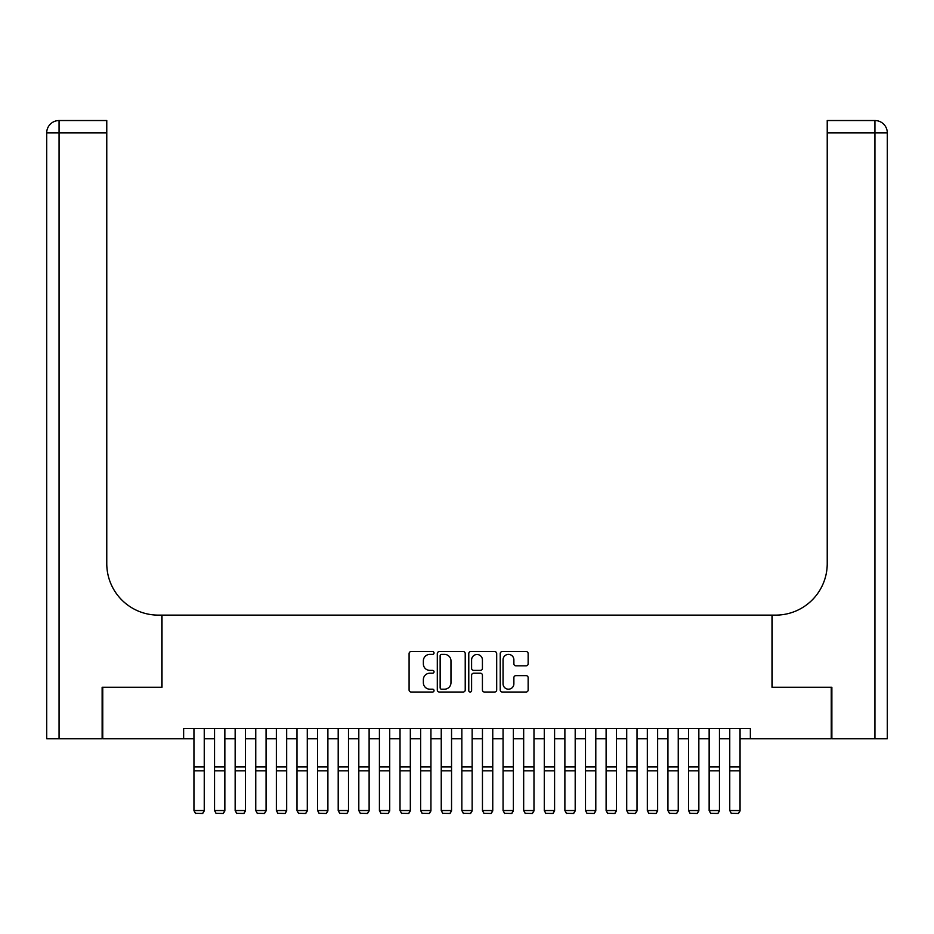 <?xml version="1.0" encoding="UTF-8"?>
<svg xmlns="http://www.w3.org/2000/svg" width="934" height="934" viewBox="0 0 934 934"><rect width="100%" height="100%" fill="white"/><g stroke="black" fill="none" stroke-linecap="round" stroke-linejoin="round"><path stroke-width="1.4" d="M434.03 652.983A1.413 1.413 0 0 0 432.617 651.57L411.123 651.57A2.02 2.02 0 0 0 409.092 653.59L409.092 690.004A2.02 2.02 0 0 0 411.123 692.024L432.617 692.024A1.413 1.413 0 0 0 434.03 690.611A1.413 1.413 0 0 0 432.617 689.187L429.827 689.187A6.468 6.468 0 0 1 423.359 682.719L423.359 679.683A6.468 6.468 0 0 1 429.827 673.216L432.617 673.216A1.413 1.413 0 0 0 434.03 671.791A1.413 1.413 0 0 0 432.617 670.379L429.827 670.379A6.468 6.468 0 0 1 423.359 663.911L423.359 660.875A6.468 6.468 0 0 1 429.827 654.395L432.617 654.395A1.413 1.413 0 0 0 434.03 652.983M526.122 665.825A2.02 2.02 0 0 0 528.142 663.805L528.142 653.59A2.02 2.02 0 0 0 526.122 651.57L502.247 651.57A2.02 2.02 0 0 0 500.227 653.59L500.227 690.004A2.02 2.02 0 0 0 502.247 692.024L526.122 692.024A2.02 2.02 0 0 0 528.142 690.004L528.142 677.664A2.02 2.02 0 0 0 526.122 675.644L515.907 675.644A2.02 2.02 0 0 0 513.875 677.664L513.875 683.781A5.406 5.406 0 0 1 508.47 689.187A5.406 5.406 0 0 1 503.052 683.781L503.052 659.813A5.406 5.406 0 0 1 508.47 654.395A5.406 5.406 0 0 1 513.875 659.813L513.875 663.805A2.02 2.02 0 0 0 515.907 665.825L526.122 665.825M183.636 738.771L102.752 738.771L102.752 687.249L162.002 687.249L162.002 615.121L771.998 615.121L771.998 687.249L831.248 687.249L831.248 738.771L750.364 738.771L750.364 728.473L183.636 728.473L183.636 738.771L193.945 738.771M465.225 653.59A2.02 2.02 0 0 0 463.206 651.57L439.342 651.57A2.02 2.02 0 0 0 437.31 653.59L437.31 690.004A2.02 2.02 0 0 0 439.342 692.024L463.206 692.024A2.02 2.02 0 0 0 465.225 690.004L465.225 653.59M470.794 651.57L494.658 651.57A2.02 2.02 0 0 1 496.69 653.59L496.69 690.004A2.02 2.02 0 0 1 494.658 692.024L484.442 692.024A2.02 2.02 0 0 1 482.423 690.004L482.423 675.235A2.02 2.02 0 0 0 480.403 673.216L473.62 673.216A2.02 2.02 0 0 0 471.6 675.235L471.6 690.611A1.413 1.413 0 0 1 470.187 692.024A1.413 1.413 0 0 1 468.775 690.611L468.775 653.59A2.02 2.02 0 0 1 470.794 651.57M204.242 738.771L214.551 738.771M224.861 738.771L235.158 738.771M245.467 738.771L255.764 738.771M266.073 738.771L276.371 738.771M286.68 738.771L296.989 738.771M307.286 738.771L317.595 738.771M327.892 738.771L338.201 738.771M348.499 738.771L358.808 738.771M369.117 738.771L379.414 738.771M389.723 738.771L400.021 738.771M410.33 738.771L420.627 738.771M430.936 738.771L441.245 738.771M451.542 738.771L461.851 738.771M472.149 738.771L482.458 738.771M492.755 738.771L503.064 738.771M513.373 738.771L523.67 738.771M533.979 738.771L544.277 738.771M554.586 738.771L564.883 738.771M575.192 738.771L585.501 738.771M595.799 738.771L606.108 738.771M616.405 738.771L626.714 738.771M637.011 738.771L647.32 738.771M657.629 738.771L667.927 738.771M678.236 738.771L688.533 738.771M698.842 738.771L709.139 738.771M719.449 738.771L729.758 738.771M740.055 738.771L750.364 738.771M441.56 654.395A1.413 1.413 0 0 0 440.147 655.82L440.147 687.774A1.413 1.413 0 0 0 441.56 689.187L444.491 689.187A6.468 6.468 0 0 0 450.97 682.719L450.97 660.875A6.468 6.468 0 0 0 444.491 654.395L441.56 654.395M482.423 659.918A5.406 5.406 0 0 0 477.017 654.5A5.406 5.406 0 0 0 471.6 659.918L471.6 668.359A2.02 2.02 0 0 0 473.62 670.379L480.403 670.379A2.02 2.02 0 0 0 482.423 668.359L482.423 659.918M204.242 728.473L204.242 810.91L202.701 813.467L195.486 813.316L202.701 813.467M195.486 813.467L193.945 810.537L204.242 810.537L202.701 813.316M193.945 728.473L193.945 810.537L195.486 813.316M102.133 687.249L161.792 687.249L161.792 615.121L158.29 615.121A51.522 51.522 0 0 1 106.768 563.599L106.768 132.897L59.064 132.897L59.064 738.771L102.133 738.771L102.133 687.249M59.064 738.771L46.7 738.771L46.7 132.897A12.364 12.364 0 0 1 59.064 120.533L106.768 120.533L106.768 132.897M106.768 120.533L59.064 120.533A12.364 12.364 0 0 0 46.7 132.897L59.064 132.897L59.064 120.533M158.29 615.121A51.522 51.522 0 0 1 106.768 563.599M874.936 738.771L874.936 132.897L887.3 132.897A12.364 12.364 0 0 0 874.936 120.533A12.364 12.364 0 0 1 887.3 132.897L887.3 738.771L831.867 738.771L831.867 687.249L772.208 687.249L772.208 615.121L775.71 615.121A51.522 51.522 0 0 0 827.232 563.599L827.232 120.533L874.936 120.533L827.232 120.533M887.3 738.771L887.3 132.897M775.71 615.121A51.522 51.522 0 0 0 827.232 563.599M224.861 728.473L224.861 810.91L223.308 813.467L216.093 813.316L223.308 813.467M216.093 813.467L214.551 810.537L224.861 810.537L223.308 813.316M214.551 728.473L214.551 810.537L216.093 813.316M245.467 728.473L245.467 810.91L243.914 813.467L236.711 813.316L243.914 813.467M236.711 813.467L235.158 810.537L245.467 810.537L243.914 813.316M235.158 728.473L235.158 810.537L236.711 813.316M266.073 728.473L266.073 810.91L264.532 813.467L257.317 813.316L264.532 813.467M257.317 813.467L255.764 810.537L266.073 810.537L264.532 813.316M255.764 728.473L255.764 810.537L257.317 813.316M286.68 728.473L286.68 810.91L285.139 813.467L277.923 813.316L285.139 813.467M277.923 813.467L276.371 810.537L286.68 810.537L285.139 813.316M276.371 728.473L276.371 810.537L277.923 813.316M307.286 728.473L307.286 810.91L305.745 813.467L298.53 813.316L305.745 813.467M298.53 813.467L296.989 810.537L307.286 810.537L305.745 813.316M296.989 728.473L296.989 810.537L298.53 813.316M327.892 728.473L327.892 810.91L326.351 813.467L319.136 813.316L326.351 813.467M319.136 813.467L317.595 810.537L327.892 810.537L326.351 813.316M317.595 728.473L317.595 810.537L319.136 813.316M348.499 728.473L348.499 810.91L346.958 813.467L339.743 813.316L346.958 813.467M339.743 813.467L338.201 810.537L348.499 810.537L346.958 813.316M338.201 728.473L338.201 810.537L339.743 813.316M369.117 728.473L369.117 810.91L367.564 813.467L360.349 813.316L367.564 813.467M360.349 813.467L358.808 810.537L369.117 810.537L367.564 813.316M358.808 728.473L358.808 810.537L360.349 813.316M389.723 728.473L389.723 810.91L388.17 813.467L380.967 813.316L388.17 813.467M380.967 813.467L379.414 810.537L389.723 810.537L388.17 813.316M379.414 728.473L379.414 810.537L380.967 813.316M410.33 728.473L410.33 810.91L408.777 813.467L401.573 813.316L408.777 813.467M401.573 813.467L400.021 810.537L410.33 810.537L408.777 813.316M400.021 728.473L400.021 810.537L401.573 813.316M430.936 728.473L430.936 810.91L429.395 813.467L422.18 813.316L429.395 813.467M422.18 813.467L420.627 810.537L430.936 810.537L429.395 813.316M420.627 728.473L420.627 810.537L422.18 813.316M451.542 728.473L451.542 810.91L450.001 813.467L442.786 813.316L450.001 813.467M442.786 813.467L441.245 810.537L451.542 810.537L450.001 813.316M441.245 728.473L441.245 810.537L442.786 813.316M472.149 728.473L472.149 810.91L470.608 813.467L463.392 813.316L470.608 813.467M463.392 813.467L461.851 810.537L472.149 810.537L470.608 813.316M461.851 728.473L461.851 810.537L463.392 813.316M492.755 728.473L492.755 810.91L491.214 813.467L483.999 813.316L491.214 813.467M483.999 813.467L482.458 810.537L492.755 810.537L491.214 813.316M482.458 728.473L482.458 810.537L483.999 813.316M513.373 728.473L513.373 810.91L511.82 813.467L504.605 813.316L511.82 813.467M504.605 813.467L503.064 810.537L513.373 810.537L511.82 813.316M503.064 728.473L503.064 810.537L504.605 813.316M533.979 728.473L533.979 810.91L532.427 813.467L525.223 813.316L532.427 813.467M525.223 813.467L523.67 810.537L533.979 810.537L532.427 813.316M523.67 728.473L523.67 810.537L525.223 813.316M554.586 728.473L554.586 810.91L553.033 813.467L545.83 813.316L553.033 813.467M545.83 813.467L544.277 810.537L554.586 810.537L553.033 813.316M544.277 728.473L544.277 810.537L545.83 813.316M575.192 728.473L575.192 810.91L573.651 813.467L566.436 813.316L573.651 813.467M566.436 813.467L564.883 810.537L575.192 810.537L573.651 813.316M564.883 728.473L564.883 810.537L566.436 813.316M595.799 728.473L595.799 810.91L594.257 813.467L587.042 813.316L594.257 813.467M587.042 813.467L585.501 810.537L595.799 810.537L594.257 813.316M585.501 728.473L585.501 810.537L587.042 813.316M616.405 728.473L616.405 810.91L614.864 813.467L607.649 813.316L614.864 813.467M607.649 813.467L606.108 810.537L616.405 810.537L614.864 813.316M606.108 728.473L606.108 810.537L607.649 813.316M637.011 728.473L637.011 810.91L635.47 813.467L628.255 813.316L635.47 813.467M628.255 813.467L626.714 810.537L637.011 810.537L635.47 813.316M626.714 728.473L626.714 810.537L628.255 813.316M657.629 728.473L657.629 810.91L656.077 813.467L648.861 813.316L656.077 813.467M648.861 813.467L647.32 810.537L657.629 810.537L656.077 813.316M647.32 728.473L647.32 810.537L648.861 813.316M678.236 728.473L678.236 810.91L676.683 813.467L669.468 813.316L676.683 813.467M669.468 813.467L667.927 810.537L678.236 810.537L676.683 813.316M667.927 728.473L667.927 810.537L669.468 813.316M698.842 728.473L698.842 810.91L697.289 813.467L690.086 813.316L697.289 813.467M690.086 813.467L688.533 810.537L698.842 810.537L697.289 813.316M688.533 728.473L688.533 810.537L690.086 813.316M719.449 728.473L719.449 810.91L717.907 813.467L710.692 813.316L717.907 813.467M710.692 813.467L709.139 810.537L719.449 810.537L717.907 813.316M709.139 728.473L709.139 810.537L710.692 813.316M740.055 728.473L740.055 810.91L738.514 813.467L731.299 813.316L738.514 813.467M731.299 813.467L729.758 810.537L740.055 810.537L738.514 813.316M729.758 728.473L729.758 810.537L731.299 813.316M204.242 766.931L193.945 766.931M204.242 770.842L193.945 770.842M874.936 120.533L874.936 132.897L827.232 132.897M224.861 766.931L214.551 766.931M224.861 770.842L214.551 770.842M245.467 766.931L235.158 766.931M245.467 770.842L235.158 770.842M266.073 766.931L255.764 766.931M266.073 770.842L255.764 770.842M286.68 766.931L276.371 766.931M286.68 770.842L276.371 770.842M307.286 766.931L296.989 766.931M307.286 770.842L296.989 770.842M327.892 766.931L317.595 766.931M327.892 770.842L317.595 770.842M348.499 766.931L338.201 766.931M348.499 770.842L338.201 770.842M369.117 766.931L358.808 766.931M369.117 770.842L358.808 770.842M389.723 766.931L379.414 766.931M389.723 770.842L379.414 770.842M410.33 766.931L400.021 766.931M410.33 770.842L400.021 770.842M430.936 766.931L420.627 766.931M430.936 770.842L420.627 770.842M451.542 766.931L441.245 766.931M451.542 770.842L441.245 770.842M472.149 766.931L461.851 766.931M472.149 770.842L461.851 770.842M492.755 766.931L482.458 766.931M492.755 770.842L482.458 770.842M513.373 766.931L503.064 766.931M513.373 770.842L503.064 770.842M533.979 766.931L523.67 766.931M533.979 770.842L523.67 770.842M554.586 766.931L544.277 766.931M554.586 770.842L544.277 770.842M575.192 766.931L564.883 766.931M575.192 770.842L564.883 770.842M595.799 766.931L585.501 766.931M595.799 770.842L585.501 770.842M616.405 766.931L606.108 766.931M616.405 770.842L606.108 770.842M637.011 766.931L626.714 766.931M637.011 770.842L626.714 770.842M657.629 766.931L647.32 766.931M657.629 770.842L647.32 770.842M678.236 766.931L667.927 766.931M678.236 770.842L667.927 770.842M698.842 766.931L688.533 766.931M698.842 770.842L688.533 770.842M719.449 766.931L709.139 766.931M719.449 770.842L709.139 770.842M740.055 766.931L729.758 766.931M740.055 770.842L729.758 770.842"/></g></svg>
